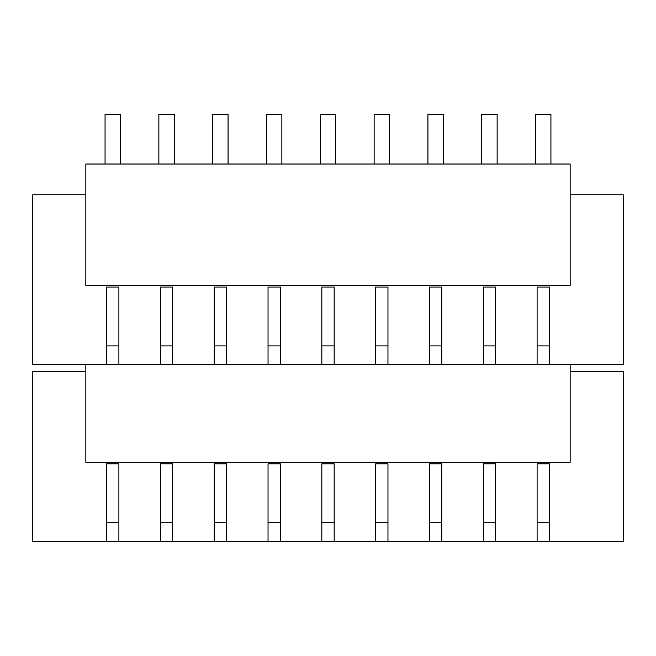 <?xml version="1.0" encoding="UTF-8"?>
<svg xmlns="http://www.w3.org/2000/svg" width="656" height="656" viewBox="0 0 656 656"><rect width="100%" height="100%" fill="white"/><g stroke="black" fill="none" stroke-linecap="round" stroke-linejoin="round"><path stroke-width="0.98" d="M85.846 371.591L32.8 371.591L32.8 541.479L106.6 541.479L106.6 463.841L118.9 463.841L118.9 541.479L160.417 541.479L160.417 463.841L172.708 463.841L172.708 541.479L214.225 541.479L214.225 463.841L226.525 463.841L226.525 541.479L268.042 541.479L268.042 463.841L280.333 463.841L280.333 541.479L321.85 541.479L321.85 463.841L334.15 463.841L334.15 541.479L375.667 541.479L375.667 463.841L387.958 463.841L387.958 541.479L429.475 541.479L429.475 463.841L441.775 463.841L441.775 541.479L483.292 541.479L483.292 463.841L495.583 463.841L495.583 541.479L537.1 541.479L537.1 463.841L549.4 463.841L549.4 541.479L623.2 541.479L623.2 371.591L570.154 371.591M85.846 364.67L85.846 462.3L570.154 462.3L570.154 364.67M85.846 194.775L32.8 194.775L32.8 364.67L623.2 364.67L623.2 194.775L570.154 194.775M537.1 364.67L537.1 287.025L549.4 287.025L549.4 364.67M106.6 364.67L106.6 287.025L118.9 287.025L118.9 364.67M160.417 364.67L160.417 287.025L172.708 287.025L172.708 364.67M214.225 364.67L214.225 287.025L226.525 287.025L226.525 364.67M268.042 364.67L268.042 287.025L280.333 287.025L280.333 364.67M321.85 364.67L321.85 287.025L334.15 287.025L334.15 364.67M375.667 364.67L375.667 287.025L387.958 287.025L387.958 364.67M429.475 364.67L429.475 287.025L441.775 287.025L441.775 364.67M483.292 364.67L483.292 287.025L495.583 287.025L495.583 364.67M85.846 285.491L570.154 285.491L570.154 164.025L85.846 164.025L85.846 285.491M549.4 541.479L537.1 541.479M495.583 541.479L483.292 541.479M441.775 541.479L429.475 541.479M387.958 541.479L375.667 541.479M334.15 541.479L321.85 541.479M280.333 541.479L268.042 541.479M226.525 541.479L214.225 541.479M172.708 541.479L160.417 541.479M118.9 541.479L106.6 541.479M106.6 522.725L118.9 522.725M120.433 164.025L120.433 114.521L105.058 114.521L105.058 164.025M106.6 345.909L118.9 345.909M160.417 522.725L172.708 522.725M174.25 164.025L174.25 114.521L158.875 114.521L158.875 164.025M160.417 345.909L172.708 345.909M214.225 522.725L226.525 522.725M228.058 164.025L228.058 114.521L212.683 114.521L212.683 164.025M214.225 345.909L226.525 345.909M268.042 522.725L280.333 522.725M281.875 164.025L281.875 114.521L266.5 114.521L266.5 164.025M268.042 345.909L280.333 345.909M321.85 522.725L334.15 522.725M335.683 164.025L335.683 114.521L320.308 114.521L320.308 164.025M321.85 345.909L334.15 345.909M375.667 522.725L387.958 522.725M389.5 164.025L389.5 114.521L374.125 114.521L374.125 164.025M375.667 345.909L387.958 345.909M429.475 522.725L441.775 522.725M443.308 164.025L443.308 114.521L427.933 114.521L427.933 164.025M429.475 345.909L441.775 345.909M483.292 522.725L495.583 522.725M497.125 164.025L497.125 114.521L481.75 114.521L481.75 164.025M483.292 345.909L495.583 345.909M537.1 522.725L549.4 522.725M550.933 164.025L550.933 114.521L535.558 114.521L535.558 164.025M537.1 345.909L549.4 345.909"/></g></svg>
